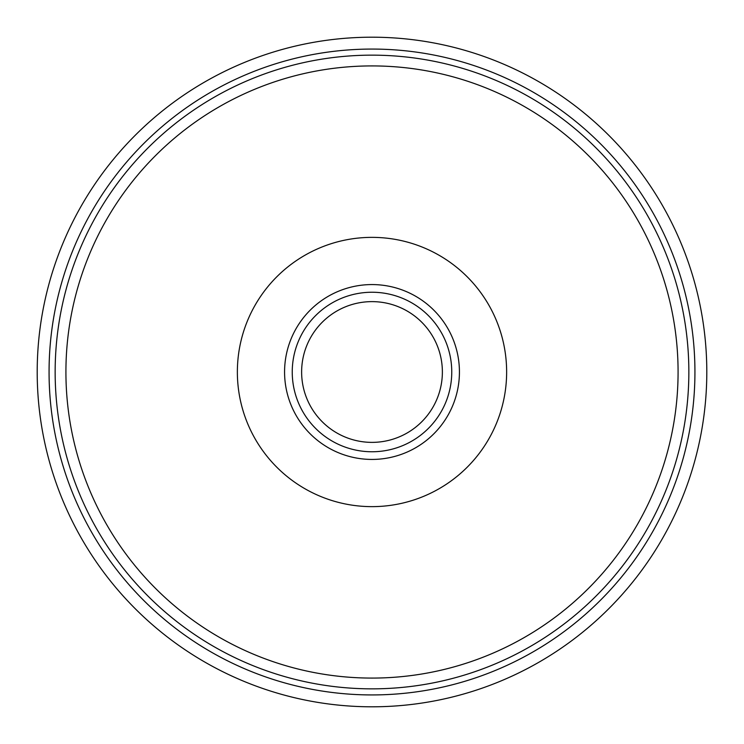 <?xml version="1.0" encoding="UTF-8"?>
<svg xmlns="http://www.w3.org/2000/svg" width="744" height="744" viewBox="0 0 744 744"><rect width="100%" height="100%" fill="white"/><g stroke="black" fill="none" stroke-linecap="round" stroke-linejoin="round"><path stroke-width="1.12" d="M706.8 372A334.8 334.8 0 0 0 372 37.2A334.8 334.8 0 0 0 37.2 372A334.8 334.8 0 0 0 372 706.8A334.8 334.8 0 0 0 706.8 372M55.149 372A316.851 316.851 0 0 1 372 55.149A316.851 316.851 0 0 1 688.851 372A316.851 316.851 0 0 1 372 688.851A316.851 316.851 0 0 1 55.149 372M619.65 174.366L617.101 171.204L619.65 174.366M616.59 170.581L613.986 167.456L616.59 170.581M610.396 163.289L609.792 162.601L610.396 163.289M581.399 134.208L580.711 133.604L581.399 134.208M576.544 130.014L573.419 127.41L576.544 130.014M572.796 126.898L569.634 124.35L572.796 126.898M174.366 124.35L171.204 126.898L174.366 124.35M170.581 127.41L167.456 130.014L170.581 127.41M163.289 133.604L162.601 134.208L163.289 133.604M134.208 162.601L133.604 163.289L134.208 162.601M130.014 167.456L127.41 170.581L130.014 167.456M126.898 171.204L124.35 174.366L126.898 171.204M678.082 372A306.082 306.082 0 0 0 372 65.918A306.082 306.082 0 0 0 65.918 372A306.082 306.082 0 0 0 372 678.082A306.082 306.082 0 0 0 678.082 372M237.364 372A134.636 134.636 0 0 1 372 237.364A134.636 134.636 0 0 1 506.636 372A134.636 134.636 0 0 1 372 506.636A134.636 134.636 0 0 1 237.364 372M284.571 372A87.429 87.429 0 0 0 372 459.429A87.429 87.429 0 0 0 459.429 372A87.429 87.429 0 0 0 372 284.571A87.429 87.429 0 0 0 284.571 372M292.243 372A79.757 79.757 0 0 0 372 451.757A79.757 79.757 0 0 0 451.757 372A79.757 79.757 0 0 0 372 292.243A79.757 79.757 0 0 0 292.243 372M301.627 372A70.373 70.373 0 0 1 372 301.627A70.373 70.373 0 0 1 442.373 372A70.373 70.373 0 0 1 372 442.373A70.373 70.373 0 0 1 301.627 372M124.35 569.634L126.898 572.796L124.35 569.634M127.41 573.419L130.014 576.544L127.41 573.419M133.604 580.711L134.208 581.399L133.604 580.711M162.601 609.792L163.289 610.396L162.601 609.792M167.456 613.986L170.581 616.59L167.456 613.986M171.204 617.101L174.366 619.65L171.204 617.101M569.634 619.65L572.796 617.101L569.634 619.65M573.419 616.59L576.544 613.986L573.419 616.59M580.711 610.396L581.399 609.792L580.711 610.396M609.792 581.399L610.396 580.711L609.792 581.399M613.986 576.544L616.59 573.419L613.986 576.544M617.101 572.796L619.65 569.634L617.101 572.796M694.933 372A322.933 322.933 0 0 0 372 49.067A322.933 322.933 0 0 0 49.067 372A322.933 322.933 0 0 0 372 694.933A322.933 322.933 0 0 0 694.933 372"/></g></svg>
